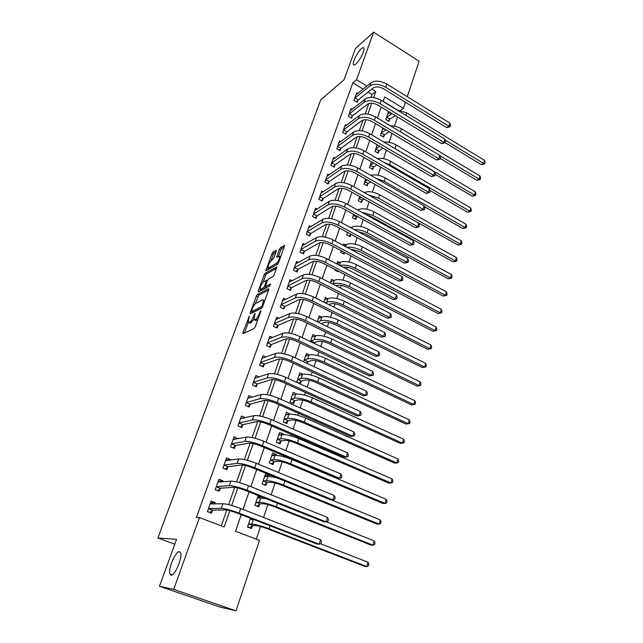 <?xml version="1.0" encoding="UTF-8"?>
<svg xmlns="http://www.w3.org/2000/svg" width="643" height="643" viewBox="0 0 643 643"><rect width="100%" height="100%" fill="white"/><g stroke="black" fill="none" stroke-linecap="round" stroke-linejoin="round"><path stroke-width="0.96" d="M249.299 316.155L242.974 332.415L243.038 333.572L254.057 328.621L255.223 326.869L260.857 311.389L260.785 310.585L259.25 313.8C258.1 316.678 256.862 318.534 255.544 319.386L253.784 319.563L255.142 313.471L253.446 316.581C252.305 319.418 251.1 321.251 249.814 322.087L248.11 322.256L249.299 316.155M355.836 64.059C359.614 60.972 365.128 50.114 363.954 48.072C363.592 47.301 362.74 47.502 361.398 48.667C357.588 51.882 352.219 62.508 353.361 64.581C353.714 65.337 354.534 65.168 355.836 64.059M171.014 575.099C174.671 576.417 182.829 557.401 180.611 552.795L179.469 551.71C175.74 550.73 167.799 569.304 169.961 574.022L171.014 575.099M276.265 251.244L276.128 250.28L272.986 252.185L271.876 253.897L265.872 270.727L277.487 264.297L278.636 262.537L284.712 245.304L280.477 247.651L279.335 249.396L276.675 257.208L279.673 256.26C279.584 258.872 278.427 261.283 276.209 263.493L268.742 267.793L268.018 267.649C268.115 265.085 269.24 262.714 271.402 260.528L273.757 258.076L276.265 251.244M241.238 514.641L235.531 531.279L259.475 540.369L235.997 610.85L219.536 606.92L159.456 586.263L176.568 539.308L157.881 538.006L320.728 99.826L344.045 79.732L355.394 48.595L373.615 32.15L419.115 61.214L407.284 96.707M159.456 586.263L173.706 589.382L199.459 517.591L224.174 526.971L229.84 510.695M363.158 89.136L352.838 82.851L196.364 517.575L199.459 517.591M352.838 82.851L356.543 79.74L373.615 32.15M257.409 294.51L256.292 296.214L250.24 312.667L250.32 313.784L261.444 308.335L262.609 306.582L268.758 289.68L268.637 288.594L257.409 294.51L258.799 295.193L255.086 303.97M258.205 291.03L264.152 274.866L265.27 273.162L276.884 266.789L274.159 274.834L273.002 276.594L268.356 279.15L267.223 280.887L265.358 286.545L270.454 284.029L269.73 286.014L258.301 292.091L258.205 291.03L259.29 291.568M221.256 525.861L226.786 510.036M228.667 504.659L234.719 487.346M236.616 481.912L242.515 465.042M244.428 459.544L250.175 443.107M252.112 437.561L257.706 421.551M259.659 415.957L265.117 400.348M267.086 394.706L272.399 379.499M274.392 373.808L279.568 358.995M281.57 353.256L286.617 338.821M288.635 333.042L293.554 318.968M295.587 313.149L300.377 299.437M302.419 293.578L307.089 280.219M309.154 274.32L313.704 261.299M315.769 255.367L320.206 242.676M322.288 236.712L326.612 224.343M328.71 218.347L332.921 206.282M335.027 200.262L339.134 188.512M341.248 182.459L345.251 170.998M347.373 164.929L351.279 153.757M353.409 147.657L357.211 136.766M359.349 130.65L363.062 120.032M365.208 113.891L368.825 103.547M370.979 97.382L371.976 94.513L368.029 92.102M214.714 503.991L215.196 502.633L211.145 501.058L207.367 511.651L211.443 513.21L212.471 510.325M222.566 481.88L222.92 480.868L218.909 479.268L215.196 489.677L219.231 491.268L220.236 488.431M230.274 460.131L230.516 459.456L226.553 457.832L222.904 468.072L226.891 469.687L227.879 466.898M237.87 438.743L234.076 436.75L230.483 446.821L234.422 448.46L235.394 445.72M245.329 417.717L241.471 416.005L237.934 425.923L241.824 427.579L242.789 424.878M252.241 397.141L248.745 395.598L245.264 405.355L249.114 407.035L250.063 404.375M259.057 376.943L255.906 375.512L252.482 385.117L256.292 386.821L257.216 384.201M265.816 357.074L262.955 355.748L259.587 365.2L263.349 366.92L264.265 364.348M272.511 337.527L269.891 336.297L266.58 345.596L270.301 347.333L271.201 344.801M279.126 318.301L276.723 317.144L273.46 326.298L277.141 328.059L278.025 325.567M285.669 299.381L283.442 298.288L280.227 307.298L283.876 309.082L284.745 306.623M292.131 280.758L290.065 279.721L286.899 288.594L290.507 290.387L291.359 287.976M298.505 262.424L296.584 261.436L293.465 270.173L297.034 271.989L297.878 269.61M304.806 244.364L303.006 243.424L299.935 252.04L303.464 253.864L304.3 251.517M311.019 226.585L309.331 225.685L306.309 234.173L309.797 236.013L310.617 233.698M317.152 209.071L315.56 208.211L312.578 216.57L316.043 218.427L316.846 216.152M323.196 191.823L321.701 190.995L318.767 199.234L322.183 201.098L322.979 198.856M329.168 174.832L327.745 174.036L324.86 182.146L328.243 184.027L329.023 181.816M335.051 158.082L333.709 157.318L330.856 165.315L334.215 167.204L334.987 165.026M340.854 141.581L339.584 140.841L336.771 148.718L340.091 150.631L340.854 148.485M346.585 125.313L345.371 124.605L342.606 132.37L345.894 134.283L346.641 132.169M352.235 109.286L351.078 108.595L348.353 116.254L351.608 118.175L352.348 116.094M357.805 93.484L356.712 92.817L354.02 100.364L357.243 102.301L357.966 100.244M256.3 539.164L260.536 526.513M263.566 517.446L267.866 504.586M271.145 494.788L275.075 483.022M278.588 472.525L282.173 461.811M283.868 456.739L284.15 455.911M285.91 450.639L289.157 440.945M290.861 435.841L291.343 434.411M293.112 429.114L296.021 420.409M297.741 415.29L298.408 413.272M300.193 407.943L302.789 400.195M304.501 395.059L305.369 392.471M307.161 387.126L309.436 380.302M311.164 375.15L312.209 372.016M314.009 366.647L315.986 360.723M317.722 355.547L318.944 351.89M320.744 346.497L322.432 341.449M324.176 336.257L325.567 332.085M327.375 326.668L328.782 322.473M330.526 317.264L332.085 312.594M333.902 307.161L335.035 303.785M336.779 298.561L338.507 293.409M340.324 287.96L341.192 285.379M342.944 280.139L344.825 274.521M346.649 269.063L347.252 267.247M349.012 261.998L351.046 255.93M352.87 250.457L353.232 249.396M354.992 244.131L357.162 237.629M360.876 226.529L363.199 219.601M366.679 209.184L369.13 201.846M372.393 192.096L374.982 184.364M378.028 175.258L380.744 167.14M383.582 158.66L386.419 150.165M389.055 142.304L392.013 133.447M394.448 126.173L397.527 116.97M397.454 110.025L383.148 101.313M250.505 518.234L247.515 527.043L251.453 528.554L252.41 525.709M258.205 495.544L254.877 505.334L258.775 506.869L259.724 504.064M261.789 497.923L262.079 497.087M269.039 476.471L269.393 475.41L265.567 473.843L262.127 483.97L265.977 485.529L266.909 482.772M276.16 455.365L276.426 454.585L272.64 452.985L269.264 462.96L273.066 464.543L273.982 461.827M283.177 434.604L283.354 434.081L279.609 432.466L276.281 442.28L280.043 443.879L280.943 441.211M290.073 414.172L286.465 412.267L283.185 421.929L286.907 423.552L287.791 420.924M296.865 394.063L293.208 392.391L289.985 401.891L293.666 403.539L294.534 400.951M303.102 374.322L299.847 372.819L296.672 382.175L300.313 383.839L301.173 381.291M307.201 363.456L307.708 361.937M309.315 354.936L306.389 353.554L303.6 361.768M315.504 335.871L312.828 334.577L310.456 341.562M321.645 317.112L319.169 315.89L317.2 321.685M327.713 298.649L325.414 297.492L323.839 302.13M333.709 280.461L331.563 279.359L330.373 282.88M334.939 269.401L334.73 270.044L338.146 271.812L338.363 271.177M339.625 262.553L337.623 261.508L336.803 263.935M341.264 250.77L340.742 252.321L344.126 254.106L344.648 252.554M345.476 244.911L343.595 243.914L343.129 245.28M347.493 232.42L346.665 234.864L350.017 236.664L350.773 234.406M351.247 227.534L349.358 226.923M353.626 214.352L352.501 217.655L355.82 219.472L356.568 217.246M359.662 196.565L358.255 200.704L361.543 202.529L362.282 200.335M365.61 179.043L363.93 183.994L367.177 185.827L367.909 183.665M371.461 161.779L369.516 167.518L372.739 169.366L373.454 167.236M377.232 144.779L375.03 151.282L378.213 153.138L378.928 151.041M382.923 128.029L380.463 135.271L383.622 137.144L384.321 135.07M389.594 112.726L388.364 111.986L385.816 119.485L388.943 121.366L389.634 119.325M157.881 538.006L174.792 544.163M235.997 610.85L173.706 589.382M405.436 102.261L403.394 108.386L384.651 96.924L383.083 101.498M400.557 110.435L403.394 108.386M381.17 107.068L377.401 118.039M375.496 123.601L371.638 134.821M369.733 140.375L365.795 151.861M363.89 157.406L359.855 169.157M357.95 174.695L353.827 186.719M351.922 192.249L347.702 204.546M345.805 210.068L341.481 222.663M339.592 228.169L335.172 241.053M333.283 246.55L328.75 259.74M326.869 265.221L322.239 278.724M320.359 284.19L315.617 298.014M313.744 303.464L308.881 317.61M307.016 323.051L302.049 337.535M300.185 342.952L295.097 357.781M293.24 363.182L288.024 378.365M286.183 383.742L280.838 399.295M279.006 404.648L273.532 420.578M271.708 425.907L266.106 442.223M264.281 447.528L258.542 464.238M256.734 469.519L250.858 486.638M249.05 491.887L243.03 509.425M373.663 97.599L375.785 91.507L371.815 89.072M366.92 86.082L356.543 79.74M231.665 505.462L237.765 487.941M239.598 482.668L245.554 465.572M247.394 460.275L253.205 443.582M255.062 438.261L260.736 421.969M262.601 416.616L268.131 400.71M270.004 395.332L275.413 379.804M277.294 374.403L282.574 359.244M284.463 353.819L289.615 339.022M291.512 333.572L296.544 319.121M298.44 313.655L303.359 299.542M305.264 294.06L310.063 280.276M311.984 274.77L316.669 261.315M318.59 255.793L323.164 242.644M325.093 237.114L329.562 224.27M331.499 218.724L335.863 206.178M337.8 200.616L342.068 188.359M344.005 182.789L348.176 170.813M350.122 165.227L354.197 153.532M356.142 147.938L360.12 136.509M362.073 130.907L365.963 119.735M367.909 114.132L371.71 103.21M371.976 94.513L375.785 91.507M260.962 496.645L258.124 496.774M269.393 475.41L265.535 475.772M276.426 454.585L272.769 455.091M283.354 434.081L279.842 434.724M290.162 413.907L286.778 414.671M215.196 502.633L211.065 502.778M222.92 480.868L219.118 481.213M230.516 459.456L226.947 459.97M237.99 438.397L234.591 439.056M245.345 417.677L242.081 418.464M248.769 322.561L250.32 323.188L248.905 322.513M253.808 319.603L250.32 323.188M254.467 319.884L256.043 320.511L254.612 319.828M258.004 319.225L256.043 320.511M248.27 322.497L244.436 332.945M268.629 290.041L258.799 295.193M252.217 311.759L251.726 313.093M251.646 310.706L251.71 311.485L261.484 306.663L262.296 305.433L263.558 300.04L262.698 299.799L255.994 303.207C254.708 304.075 253.511 305.899 252.402 308.672L251.646 310.706M252.94 312.104L251.71 311.485L252.94 312.104M261.958 307.82L253.109 312.16M264.82 300.49L264.313 300.41M259.724 291.335L260.495 289.229M263.091 282.173L265.519 275.55L264.152 274.866M276.554 268.252L266.636 273.846L265.519 275.55M265.551 286.641L267.03 287.308L270.052 285.693M263.638 281.738C261.46 283.901 260.319 286.312 260.23 288.956L260.921 289.133L263.501 287.751L264.635 286.022L266.499 280.38L263.638 281.738M260.736 289.213L262.312 289.816L260.921 289.133M265.977 286.85L264.9 288.442L262.312 289.816M268.501 267.89L270.108 268.477L268.742 267.793M277.663 264.16L270.108 268.477M284.343 246.848L281.843 248.351L280.71 250.095L278.403 256.404M276.048 251.847L274.336 252.876L273.227 254.588L270.888 260.945M268.332 267.914L267.576 269.964M248.962 527.606L249.822 527.63L247.603 526.778M252.892 519.166L253.205 519.657M252.683 525.5L255.785 525.58C258.406 525.813 262.223 526.858 267.247 528.723L364.613 566.322L366.743 566.523L269.063 528.779C261.492 525.966 255.745 524.399 251.831 524.053L248.753 523.989L252.683 525.5L249.822 527.63M254.339 519.729L250.103 519.415M367.997 562.223L368.857 564.184L368.359 565.896L366.743 566.523L367.997 562.223L320.511 543.769M213.363 504.032L210.591 502.593M209.2 512.35L207.464 511.378M208.396 508.758L212.729 510.116L225.516 509.923C228.096 510.092 232.035 511.161 237.331 513.13L317.128 544.082L319.169 544.203L239.1 513.114C231.102 510.148 225.179 508.541 221.321 508.3L208.654 508.549M320.568 539.71L321.556 541.808L321.002 543.608L319.169 544.203L320.568 539.71L240.691 508.509C232.71 505.527 226.794 503.935 222.928 503.734L210.116 503.927M212.729 510.116L209.996 512.342M256.726 506.065L254.933 505.189M257.827 496.653L260.278 497.907M259.997 503.855L263.124 503.766C265.752 503.895 269.554 504.9 274.529 506.78L370.802 545.031L372.948 545.143L276.361 506.74C268.862 503.903 263.148 502.4 259.209 502.215L256.107 502.312L259.997 503.855L257.128 506.057M265.953 498.638L257.425 497.827M374.178 540.916L375.022 542.893L374.531 544.581L372.948 545.143L374.178 540.916L326.355 521.794M264.249 484.83L262.135 483.946M264.988 475.547L267.231 476.543M267.183 482.555L270.341 482.314C272.986 482.338 276.763 483.295 281.682 485.2L376.902 524.069L379.048 524.109L283.531 485.071C276.112 482.202 270.43 480.763 266.475 480.739L263.341 480.996L267.183 482.555L264.305 484.83M278.732 478.553C273.757 477.05 270.148 476.359 267.914 476.487L264.635 476.592M380.254 519.938L381.09 521.931L380.608 523.595L379.048 524.109L380.254 519.938L331.587 499.941M272.037 454.786L273.918 455.574M274.256 461.602L277.438 461.208C280.099 461.127 283.86 462.052 288.723 463.965L382.898 503.445L385.053 503.397L290.588 463.756C283.25 460.862 277.591 459.48 273.621 459.608L270.454 460.018L274.256 461.602L271.459 463.868M386.242 499.29L387.062 501.307L386.588 502.947L385.053 503.397L386.242 499.29L291.986 459.528C284.664 456.634 279.014 455.268 275.035 455.421L271.724 455.694M220.903 482.025L218.331 480.9M217.39 490.545L215.252 489.532M216.209 486.839L220.501 488.214L233.433 487.281C236.029 487.33 239.952 488.35 245.192 490.344L324.048 521.843L326.105 521.867L246.984 490.231C239.075 487.225 233.176 485.698 229.294 485.634L216.474 486.622M327.48 517.438L328.444 519.568L327.898 521.328L326.105 521.867L327.48 517.438L248.544 485.706C240.651 482.692 234.759 481.173 230.877 481.149L217.905 482.089M220.501 488.214L217.752 490.521M228.096 460.444L225.942 459.56M225.331 469.06L222.912 468.048M223.901 465.283L228.136 466.673L241.221 465.026C243.834 464.961 247.74 465.942 252.924 467.951L330.856 499.965L332.921 499.892L254.724 467.742C246.904 464.712 241.045 463.241 237.13 463.354L224.158 465.058M334.272 495.544L335.22 497.69L334.681 499.426L332.921 499.892L334.272 495.544L256.26 463.29C248.455 460.251 242.596 458.805 238.682 458.941L225.564 460.605M228.136 466.673L225.38 469.052M235.121 439.273L233.425 438.566M231.456 444.08L235.659 445.486L248.881 443.148C251.509 442.979 255.392 443.911 260.511 445.937L337.543 478.44L339.625 478.288L262.336 445.639C254.604 442.577 248.769 441.178 244.838 441.444L231.721 443.839M340.951 474.012L341.883 476.174L341.353 477.878L339.625 478.288L340.951 474.012L263.847 441.259C256.131 438.196 250.304 436.806 246.365 437.111L233.096 439.482M235.659 445.486L232.975 447.858M278.966 434.346L280.452 434.99M281.216 440.977L284.431 440.439C287.099 440.262 290.837 441.146 295.651 443.075L388.806 483.134L390.968 483.006L297.532 442.778C290.266 439.86 284.64 438.542 280.645 438.815L277.463 439.37L281.216 440.977L278.515 443.236M392.142 478.963L392.937 480.996L392.471 482.604L390.968 483.006L392.142 478.963L298.907 438.63C291.657 435.705 286.039 434.395 282.036 434.7L278.708 435.126M242.13 418.48L240.787 417.91M238.899 423.215L243.054 424.637L256.404 421.639C259.049 421.358 262.907 422.25 267.978 424.3L344.134 457.277L346.223 457.036L269.819 423.906C262.167 420.819 256.364 419.485 252.41 419.911L239.164 422.973M347.525 452.825L348.442 455.003L347.919 456.683L346.223 457.036L347.525 452.825L271.298 419.606C263.67 416.511 257.875 415.185 253.913 415.651L240.514 418.689M243.054 424.637L240.458 426.992M285.797 414.237L286.963 414.751M288.072 420.691L291.303 420.008C293.98 419.734 297.701 420.578 302.475 422.523L394.625 463.137L396.795 462.928L304.356 422.146C297.17 419.204 291.576 417.942 287.566 418.36L284.351 419.059L288.072 420.691L285.46 422.917M397.945 458.949L398.724 460.999L398.266 462.582L396.795 462.928L397.945 458.949L305.714 418.063C298.537 415.113 292.943 413.859 288.932 414.309L285.572 414.888M292.517 394.44L293.425 394.85M294.815 400.71L298.071 399.89C300.755 399.528 304.46 400.332 309.179 402.301L400.356 443.437L402.526 443.164L311.083 401.843C303.962 398.877 298.392 397.671 294.373 398.226L291.134 399.062L294.815 400.71L292.284 402.92M403.659 439.241L404.431 441.299L403.973 442.866L402.526 443.164L403.659 439.241L312.41 397.824C305.312 394.85 299.751 393.653 295.716 394.239L292.332 394.971M299.132 374.941L299.831 375.263M301.454 381.05L304.726 380.093C307.426 379.643 311.116 380.407 315.785 382.392L405.998 424.042L408.168 423.689L317.698 381.862C310.649 378.872 305.112 377.722 301.069 378.414L297.813 379.378L301.454 381.05L299.003 383.236M409.294 419.831L410.041 421.904L409.599 423.448L408.168 423.689L409.294 419.831L319.008 377.899C311.976 374.909 306.438 373.768 302.395 374.483L298.987 375.359M305.642 355.748L306.164 355.997M307.989 361.688L311.284 360.61C313.993 360.072 317.658 360.803 322.288 362.797L411.552 404.937L413.73 404.519L324.209 362.186C317.232 359.18 311.718 358.087 307.667 358.907L304.388 360L307.989 361.688L306.438 363.102M414.839 400.718L415.579 402.799L415.137 404.318L413.73 404.519L414.839 400.718L325.495 358.296C318.534 355.282 313.028 354.197 308.97 355.04L305.538 356.045M415.137 404.318L411.552 404.937M314.427 342.623L317.738 341.417C320.455 340.798 324.104 341.497 328.686 343.507L417.026 386.113L419.212 385.623L330.615 342.823C323.71 339.793 318.229 338.757 314.162 339.697L310.866 340.919L314.427 342.623L313.824 343.177M420.297 381.886L421.02 383.984L420.594 385.478L419.212 385.623L420.297 381.886L331.884 338.99C324.996 335.959 319.515 334.923 315.448 335.895L311.992 337.036M420.594 385.478L417.026 386.113M249.09 398.049L248.037 397.583M246.213 402.695L250.328 404.134L263.807 400.485C266.467 400.107 270.309 400.951 275.325 403.016L350.612 436.452L352.71 436.123L277.173 402.542C269.61 399.424 263.839 398.154 259.86 398.732L246.478 402.446M353.996 431.983L354.888 434.178L354.381 435.833L352.71 436.123L353.996 431.983L278.636 398.306C271.081 395.188 265.318 393.934 261.331 394.545L247.804 398.242M250.328 404.134L247.812 406.464M255.994 377.947L255.167 377.578M253.414 382.497L257.481 383.951L271.089 379.675C273.757 379.201 277.575 380.005 282.542 382.087L356.986 415.957L359.091 415.547L284.415 381.532C276.924 378.389 271.185 377.176 267.183 377.907L253.68 382.239M360.361 411.472L361.237 413.682L360.731 415.314L359.091 415.547L360.361 411.472L285.846 377.369C278.371 374.218 272.64 373.028 268.637 373.784L254.982 378.116M257.481 383.951L255.046 386.258M360.731 415.314L356.986 415.957M262.818 358.183L262.191 357.894M260.503 362.62L264.53 364.091L278.25 359.212C280.935 358.641 284.736 359.405 289.647 361.503L363.263 395.791L365.377 395.308L291.528 360.86C284.118 357.701 278.411 356.552 274.392 357.42L260.769 362.363M366.623 391.298L367.483 393.516L366.984 395.123L365.377 395.308L366.623 391.298L292.935 356.769C285.548 353.602 279.842 352.468 275.815 353.361L262.039 358.312M264.53 364.091L262.167 366.381M366.984 395.123L363.263 395.791M269.57 338.732L269.104 338.515M267.48 343.057L271.467 344.535L285.291 339.078C287.992 338.419 291.769 339.142 296.632 341.256L369.436 375.938L371.558 375.375L298.529 340.541C291.199 337.35 285.516 336.257 281.481 337.27L267.745 342.791M372.787 371.429L373.623 373.671L373.141 375.247L371.558 375.375L372.787 371.429L299.911 336.514C292.597 333.315 286.923 332.238 282.88 333.275L268.991 338.813M271.467 344.535L269.168 346.81M373.141 375.247L369.436 375.938M274.344 323.799L278.29 325.294L292.227 319.274C294.936 318.518 298.69 319.209 303.504 321.339L375.512 356.399L377.642 355.764L305.409 320.544C298.159 317.329 292.509 316.3 288.45 317.441L274.617 323.533M378.848 351.882L379.675 354.132L379.193 355.683L377.642 355.764L378.848 351.882L306.775 316.581C299.542 313.366 293.891 312.345 289.832 313.511L275.839 319.627M278.29 325.294L276.056 327.544M379.193 355.683L375.512 356.399M321.235 323.662L324.096 322.529C326.821 321.83 330.446 322.489 334.987 324.514L422.419 367.571L424.613 367.016L336.924 323.767C330.092 320.712 324.635 319.724 320.552 320.785L317.706 321.934M425.682 363.327L426.389 365.441L425.963 366.912L424.613 367.016L425.682 363.327L338.178 319.989C331.354 316.935 325.905 315.954 321.821 317.039L318.341 318.317M425.963 366.912L422.419 367.571M281.104 304.846L285.01 306.349L299.043 299.775C301.768 298.939 305.505 299.598 310.264 301.736L381.5 337.165L383.638 336.458L312.185 300.868C305.007 297.637 299.381 296.656 295.314 297.926L281.377 304.565M384.819 332.632L385.631 334.899L385.157 336.426L383.638 336.458L384.819 332.632L313.527 296.97C306.365 293.738 300.747 292.766 296.672 294.06L282.574 300.731M285.01 306.349L282.84 308.576M385.157 336.426L381.5 337.165M328.782 304.597L330.357 303.922C333.082 303.142 336.699 303.769 341.184 305.803L427.732 349.302L429.926 348.683L343.137 304.991C336.369 301.921 330.936 300.98 326.853 302.162L325.286 302.853M430.979 345.05L431.678 347.172L431.26 348.627L429.926 348.683L430.979 345.05L344.367 301.27C337.615 298.199 332.19 297.267 328.099 298.473L324.602 299.879M431.26 348.627L427.732 349.302M287.767 286.175L291.633 287.694L305.755 280.589C308.487 279.673 312.209 280.292 316.919 282.446L387.391 318.221L389.529 317.449L318.856 281.505C311.751 278.258 306.156 277.334 302.065 278.724L288.032 285.894M390.703 313.688L391.499 315.962L391.032 317.465L389.529 317.449L390.703 313.688L320.174 277.672C313.085 274.416 307.491 273.5 303.408 274.923L289.205 282.124M291.633 287.694L289.511 289.897M391.032 317.465L387.391 318.221M336.088 285.797L336.522 285.596C339.255 284.745 342.848 285.339 347.3 287.389L432.972 331.298L435.166 330.615L349.253 286.505C342.55 283.418 337.149 282.526 333.05 283.82L332.616 284.029M436.203 327.038L436.894 329.168L436.476 330.598L435.166 330.615L436.203 327.038L350.467 282.848C343.78 279.753 338.379 278.869 334.28 280.187L330.767 281.714M436.476 330.598L432.972 331.298M294.317 267.793L298.151 269.321L312.369 261.709C315.102 260.712 318.807 261.299 323.469 263.461L393.186 299.574L395.341 298.738L325.414 262.448C318.381 259.185 312.811 258.309 308.72 259.828L294.582 267.504M396.49 295.024L397.27 297.315L396.811 298.794L395.341 298.738L396.49 295.024L326.716 258.679C319.692 255.408 314.138 254.54 310.03 256.083L295.74 263.807M298.151 269.321L296.077 271.507M396.811 298.794L393.186 299.574M337.623 270.791L337.125 271.29M343.266 267.295C346.119 266.749 349.471 267.4 353.312 269.24L438.132 313.551L440.334 312.811L441.355 309.283L356.479 264.691C349.848 261.588 344.479 260.753 340.372 262.175L336.836 263.823M441.355 309.283L442.03 311.429L441.62 312.836L438.132 313.551M441.62 312.836L440.334 312.811L355.282 268.3C349.213 265.414 344.053 264.482 339.801 265.495M300.771 249.693L304.565 251.228L318.872 243.118C321.613 242.049 325.302 242.596 329.915 244.774L398.901 281.208L401.063 280.3L331.868 243.697C324.908 240.418 319.37 239.59 315.263 241.221L301.045 249.396M402.196 276.651L402.96 278.949L402.51 280.412L401.063 280.3L402.196 276.651L333.146 239.984C326.202 236.696 320.672 235.877 316.557 237.54L302.17 245.763M304.565 251.228L302.548 253.39M402.51 280.412L398.901 281.208M344.335 252.386L343.145 253.591M350.628 249.267L359.244 251.373L443.22 296.061L445.422 295.266L446.427 291.785L362.395 246.816C355.828 243.689 350.491 242.901 346.368 244.436L343.957 245.722M446.427 291.785L447.094 293.939L446.692 295.33L443.22 296.061M446.692 295.33L445.422 295.266L361.221 250.368C356.053 247.804 351.319 246.808 347.035 247.354M307.129 231.858L310.89 233.409L325.27 224.825C328.026 223.668 331.692 224.19 336.265 226.376L404.527 263.116L406.689 262.151L338.226 225.235C331.33 221.939 325.824 221.16 321.701 222.904L307.402 231.56M407.807 258.55L408.562 260.865L408.12 262.296L406.689 262.151L407.807 258.55L339.488 221.578C332.608 218.274 327.102 217.511 322.979 219.279L308.511 227.992M310.89 233.409L308.921 235.547M408.12 262.296L404.527 263.116M350.917 234.261L349.069 236.158M358.191 231.705L365.079 233.763L448.235 278.821L450.438 277.969L451.434 274.537L368.222 229.197C361.72 226.063 356.407 225.315 352.276 226.955L350.877 227.743M451.434 274.537L452.085 276.699L451.683 278.073L448.235 278.821M451.683 278.073L450.438 277.969L367.065 232.702C362.676 230.443 358.424 229.414 354.309 229.599M313.39 214.288L317.12 215.847L331.579 206.805C334.336 205.575 337.985 206.065 342.51 208.268L410.073 245.296L412.243 244.268L344.487 207.062C337.663 203.743 332.182 203.019 328.043 204.876L313.663 213.99M413.345 240.723L414.076 243.046L413.642 244.461L412.243 244.268L413.345 240.723L345.725 203.461C338.909 200.142 333.436 199.418 329.304 201.299L314.757 210.478M317.12 215.847L315.191 217.969M413.642 244.461L410.073 245.296M353.256 215.429L356.849 216.956L357.588 216.53M356.849 216.956L354.912 218.974M366.044 214.658L370.834 216.418L453.178 261.83L455.381 260.913L456.361 257.538L373.969 211.844C367.531 208.694 362.242 207.994 358.103 209.731L357.621 210.012M354.277 214.714L353.537 215.14M456.361 257.538L457.004 259.708L456.61 261.058L453.178 261.83M456.61 261.058L455.381 260.913L372.827 215.301L361.583 212.198M359.003 198.51L362.556 200.037L364.163 199.073M362.556 200.037L360.667 202.039M360.876 197.24L359.276 198.213M374.901 198.542L458.049 245.071L460.259 244.107L378.502 198.148L368.873 195.159M461.465 244.284L460.259 244.107L461.224 240.771L461.851 242.95L461.465 244.284L458.049 245.071M461.224 240.771L379.627 194.749C373.575 191.71 368.439 190.979 364.219 192.546M364.661 181.832L368.19 183.368L370.585 181.865M368.19 183.368L366.333 185.353M367.33 180.016L364.943 181.527M424.388 206.604L462.856 228.546L465.066 227.526L384.096 181.246L376.195 178.481M466.255 227.743L465.066 227.526L466.022 224.238L466.633 226.432L466.255 227.743L462.856 228.546M466.022 224.238L385.205 177.902C379.9 175.129 375.102 174.301 370.81 175.41M370.239 165.388L373.736 166.931L376.862 164.897M373.736 166.931L371.919 168.9M373.631 163.033L370.521 165.082M429.926 190.408L467.59 212.254L469.808 211.185L389.61 164.592L383.622 162.205M470.973 211.434L469.808 211.185L470.748 207.946L471.351 210.14L470.973 211.434L467.59 212.254M470.748 207.946L390.703 161.289C386.049 158.773 381.612 157.881 377.409 158.604M319.563 196.983L323.252 198.558L337.792 189.058C340.557 187.764 344.182 188.222 348.667 190.424L415.539 227.735L417.709 226.657L350.652 189.163C343.884 185.835 338.435 185.152 334.288 187.113L319.836 196.686M418.794 223.161L419.517 225.492L419.083 226.883L417.709 226.657L418.794 223.161L351.866 185.618C345.122 182.282 339.673 181.607 335.525 183.593L320.905 193.23M323.252 198.558L321.371 200.656M419.083 226.883L415.539 227.735M325.647 179.936L329.296 181.511L343.901 171.577C346.681 170.218 350.282 170.644 354.727 172.863L420.916 210.438L423.094 209.296L356.72 171.544C350.025 168.201 344.6 167.558 340.444 169.623L325.913 179.63M424.163 205.856L424.87 208.195L424.444 209.57L423.094 209.296L424.163 205.856L357.918 168.048C351.239 164.704 345.821 164.069 341.666 166.159L326.966 176.238M329.296 181.511L327.456 183.593M424.444 209.57L420.916 210.438M331.635 163.129L335.252 164.721L349.929 154.36C352.71 152.938 356.294 153.331 360.699 155.566L426.221 193.39L428.399 192.201L362.692 154.183C356.061 150.832 350.668 150.229 346.505 152.391L331.909 162.824M429.452 188.809L430.151 191.156L429.733 192.506L428.399 192.201L429.452 188.809L363.874 150.743C357.259 147.384 351.866 146.797 347.702 148.983L332.937 159.488M335.252 164.721L333.452 166.778M429.733 192.506L426.221 193.39M337.543 146.572L341.128 148.163L355.86 137.409C358.649 135.914 362.218 136.284 366.574 138.518L431.445 176.592L433.631 175.346L368.584 137.088C362.009 133.72 356.64 133.165 352.468 135.424L337.808 146.258M434.668 172.002L435.351 174.357L434.933 175.692L433.631 175.346L434.668 172.002L369.749 133.704C363.191 130.328 357.829 129.782 353.658 132.064L338.821 142.979M341.128 148.163L339.359 150.205M434.933 175.692L431.445 176.592M375.745 149.176L379.201 150.735L383.035 148.179M379.201 150.735L377.433 152.68M377.859 145.141L376.935 145.656M379.82 146.299L376.018 148.871M435.327 174.422L472.267 196.179L474.478 195.062L391.41 146.483M475.635 195.351L474.478 195.062L475.41 191.871L476.005 194.073L475.635 195.351L472.267 196.179M475.41 191.871L396.12 144.924C392.053 142.65 388.002 141.709 383.984 142.103M343.362 130.256L343.627 129.934L346.915 131.855L361.704 120.699C364.501 119.148 368.053 119.485 372.369 121.728L436.597 160.035L438.783 158.741L374.379 120.249C367.876 116.865 362.531 116.351 358.352 118.706L343.627 129.934M439.804 155.445L440.479 157.808L440.069 159.118L438.783 158.741L439.804 155.445L375.528 116.913C369.034 113.53 363.697 113.023 359.517 115.394L344.624 126.711M346.915 131.855L345.187 133.873M440.069 159.118L436.597 160.035M381.162 133.197L384.594 134.757L389.216 131.783M384.594 134.757L382.858 136.686M384 128.664L382.344 129.725M385.985 129.854L381.444 132.884M440.278 158.435L476.881 180.329L479.091 179.164L439.86 155.654M480.225 179.485L479.091 179.164L480.008 176.013L480.586 178.224L480.225 179.485L476.881 180.329M480.008 176.013L401.465 128.785C397.921 126.751 394.28 125.795 390.542 125.907M349.093 114.165L349.366 113.843L352.621 115.772L367.466 104.238C370.264 102.623 373.8 102.936 378.076 105.187L441.669 143.719L443.863 142.368L380.093 103.66C373.647 100.268 368.335 99.786 364.147 102.229L349.366 113.843M444.868 139.121L445.527 141.492L445.125 142.786L443.863 142.368L444.868 139.121L381.227 100.364C374.789 96.972 369.484 96.506 365.296 98.966L350.339 110.676M352.621 115.772L350.925 117.773M445.125 142.786L441.669 143.719M386.515 117.436L389.915 119.011L395.421 115.7M389.915 119.011L388.211 120.924M390.012 112.421L387.673 114.02M392.101 113.69L386.789 117.122M445.165 142.674L481.422 164.696L483.64 163.483L445.125 140.045M484.758 163.836L483.64 163.483L484.541 160.372L485.119 162.591L484.758 163.836L481.422 164.696M484.541 160.372L406.73 112.879L397.069 110.017M354.751 98.307L355.024 97.977L358.239 99.922L373.141 88.011C375.946 86.339 379.458 86.636 383.694 88.895L446.676 127.627L448.87 126.237L385.72 87.311C379.338 83.903 374.049 83.469 369.854 86.001L355.024 97.977M449.859 123.03L450.51 125.409L450.116 126.687L448.87 126.237L449.859 123.03L386.837 84.064C380.463 80.664 375.182 80.23 370.987 82.778L355.981 94.859M358.239 99.922L356.584 101.899M450.116 126.687L446.676 127.627M249.106 317.626L248.519 317.345M260.592 312.112L259.973 311.815M254.773 314.909L254.162 314.62M251.228 322.762L249.814 322.087M254.065 316.878L253.446 316.581M256.983 320.077L255.544 319.386M259.868 314.106L259.25 313.8M244.268 333.026L242.974 332.415M251.429 313.237L250.24 312.667M257.682 296.889L256.292 296.214M262.384 307.097L261.484 306.663M262.915 305.738L262.296 305.433M263.67 303.657L263.051 303.351M266.636 273.846L265.27 273.162M267.03 287.308L265.623 286.617M264.9 288.442L263.501 287.751M265.326 286.368L264.635 286.022M266.933 281.658L266.347 281.361M277.599 264.193L276.209 263.493M277.8 256.766L276.828 256.268M280.71 250.095L279.335 249.396M281.843 248.351L280.477 247.651M267.022 270.277L266.025 269.779M273.227 254.588L271.876 253.897M274.336 252.876L272.986 252.185M251.831 524.053L253.318 519.657M269.063 528.779L270.044 525.821M221.321 508.3L222.928 503.734M239.1 513.114L240.691 508.509M259.209 502.215L260.672 497.891M276.361 506.74L277.511 503.252M266.475 480.739L267.914 476.487M283.531 485.071L284.857 481.068M273.621 459.608L275.035 455.421M290.588 463.756L291.986 459.528M229.294 485.634L230.877 481.149M246.984 490.231L248.544 485.706M237.13 463.354L238.682 458.941M254.724 467.742L256.26 463.29M244.838 441.444L246.365 437.111M262.336 445.639L263.847 441.259M280.645 438.815L282.036 434.7M297.532 442.778L298.907 438.63M252.41 419.911L253.913 415.651M269.819 423.906L271.298 419.606M287.566 418.36L288.932 414.309M304.356 422.146L305.714 418.063M294.373 398.226L295.716 394.239M311.083 401.843L312.41 397.824M301.069 378.414L302.395 374.483M317.698 381.862L319.008 377.899M307.667 358.907L308.97 355.04M324.209 362.186L325.495 358.296M314.162 339.697L315.448 335.895M330.615 342.823L331.884 338.99M259.86 398.732L261.331 394.545M277.173 402.542L278.636 398.306M267.183 377.907L268.637 373.784M284.415 381.532L285.846 377.369M274.392 357.42L275.815 353.361M291.528 360.86L292.935 356.769M281.481 337.27L282.88 333.275M298.529 340.541L299.911 336.514M288.45 317.441L289.832 313.511M305.409 320.544L306.775 316.581M320.552 320.785L321.821 317.039M336.924 323.767L338.178 319.989M295.314 297.926L296.672 294.06M312.185 300.868L313.527 296.97M326.853 302.162L328.099 298.473M343.137 304.991L344.367 301.27M302.065 278.724L303.408 274.923M318.856 281.505L320.174 277.672M333.05 283.82L334.28 280.187M349.253 286.505L350.467 282.848M308.72 259.828L310.03 256.083M325.414 262.448L326.716 258.679M339.327 265.254L340.372 262.175M355.282 268.3L356.479 264.691M315.263 241.221L316.557 237.54M331.868 243.697L333.146 239.984M345.629 246.615L346.368 244.436M361.221 250.368L362.395 246.816M321.701 222.904L322.979 219.279M338.226 225.235L339.488 221.578M351.834 228.265L352.276 226.955M367.065 232.702L368.222 229.197M328.043 204.876L329.304 201.299M344.487 207.062L345.725 203.461M357.942 210.197L358.103 209.731M372.827 215.301L373.969 211.844M378.502 198.148L379.627 194.749M384.096 181.246L385.205 177.902M389.61 164.592L390.703 161.289M334.288 187.113L335.525 183.593M350.652 189.163L351.866 185.618M340.444 169.623L341.666 166.159M356.72 171.544L357.918 168.048M346.505 152.391L347.702 148.983M362.692 154.183L363.874 150.743M352.468 135.424L353.658 132.064M368.584 137.088L369.749 133.704M395.043 148.179L396.12 144.924M358.352 118.706L359.517 115.394M374.379 120.249L375.528 116.913M384.908 130.449L385.253 129.42M400.444 131.847L401.465 128.785M364.147 102.229L365.296 98.966M380.093 103.66L381.227 100.364M390.269 114.599L390.831 112.919M405.894 115.394L406.73 112.879M369.854 86.001L370.987 82.778M385.72 87.311L386.837 84.064M172.211 574.818L169.961 574.022M354.116 65.039L353.361 64.581M264.771 300.635L263.558 300.04M267.263 280.766L266.499 280.38M280.726 256.798L279.673 256.26"/></g></svg>
